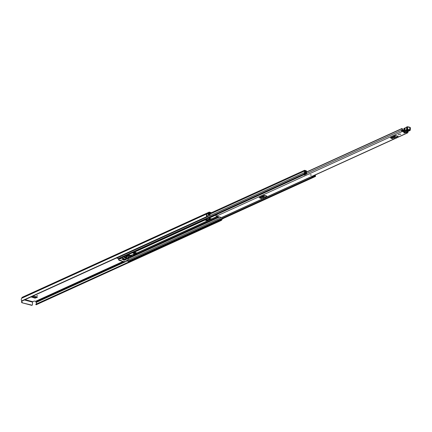 <?xml version="1.0" encoding="UTF-8"?>
<svg xmlns="http://www.w3.org/2000/svg" width="432" height="432" viewBox="0 0 432 432"><rect width="100%" height="100%" fill="white"/><g stroke="black" fill="none" stroke-linecap="round" stroke-linejoin="round"><path stroke-width="0.65" d="M32.222 296.789L34.727 297.454L34.663 298.075L35.527 298.053L37.525 297.146L33.685 296.125L31.682 297.032L31.849 297.329L31.887 296.941M36.634 296.957L34.727 297.454M208.138 213.77A0.891 0.707 65.5 0 0 209.083 214.92L210.103 214.769L207.43 215.676A0.891 0.707 65.5 0 1 206.485 214.52L208.116 213.764A1.879 1.49 -114.5 0 1 208.537 213.127L208.607 212.873A1.015 0.805 -114.5 0 1 209.498 212.144L211.496 212.674M37.643 295.704L36.644 295.839L37.643 295.704M210.103 214.769L209.941 214.148L208.856 214.299L208.688 213.916A1.237 0.977 -114.5 0 1 208.894 213.656A0.891 0.707 65.5 0 0 209.137 213.122L209.142 213.019A0.373 0.292 -114.5 0 1 209.466 212.749L210.649 213.062M34.663 298.075L31.682 297.032M208.44 218.203L206.761 218.97A0.767 0.605 65.5 0 0 207.365 219.78L209.941 218.603L208.375 218.187M207.365 219.78L205.799 219.364M210.535 219.094L208.597 219.607M35.878 304.214A1.237 0.977 65.5 0 0 36.126 302.459A0.891 0.707 -114.5 0 1 35.942 301.811L35.948 301.709A0.373 0.292 65.5 0 0 35.656 301.277L34.144 301.077L32.783 301.698L25.078 299.651M222.88 218.635A0.891 0.707 65.5 0 0 223.511 218.349M206.912 215.53A1.237 0.977 65.5 0 0 207.301 216.265L207.311 216.583A0.373 0.292 65.5 0 1 206.852 216.545A1.879 1.49 65.5 0 1 206.437 214.526L208.116 213.764M221.297 220.428L36.283 304.722A0.373 0.292 -114.5 0 1 35.834 304.522L220.946 219.893A1.237 0.977 65.5 0 0 221.389 219.402M209.029 212.177L22.275 297.265A1.015 0.805 65.5 0 0 21.854 297.967L21.784 298.215A1.879 1.49 65.5 0 0 21.778 300.872L206.852 216.545M207.09 216.686L22.237 300.91A0.373 0.292 -114.5 0 1 21.778 300.872M35.834 304.522L220.909 220.201A0.373 0.292 65.5 0 0 221.357 220.401A1.879 1.49 65.5 0 0 221.994 219.164M35.867 304.22L220.882 220.142L35.807 304.463M24.381 299.97L32.557 302.141L32.783 301.698M32.022 305.159A0.497 0.394 -114.5 0 1 31.644 305.321L21.989 302.756A0.497 0.394 -114.5 0 1 21.6 302.179L21.67 300.721M21.6 302.179L21.956 302.017L22.005 301.007M32.557 302.141L32.432 304.798A0.497 0.394 65.5 0 1 32 305.159L21.989 302.756M21.956 302.017A0.497 0.394 65.5 0 0 22.345 302.589M221.227 219.391A0.891 0.707 65.5 0 0 221.589 219.353L223.241 218.597M206.464 219.056L206.755 219.143M37.39 297.157L35.975 296.757M35.921 296.768L33.367 296.266M310.295 174.857L311.472 175.052L310.295 174.857M399.638 134.152L400.815 134.325L399.638 134.152M403.904 132.802L405.081 132.97L403.904 132.802M407.122 132.246L402.111 130.718A1.696 1.339 -114.5 0 0 402.311 128.714A0.373 0.292 65.5 0 0 401.841 128.558L401.76 128.79A1.053 0.832 -114.5 0 1 401.738 130.199A0.767 0.605 65.5 0 0 402.149 131.539L407.284 132.905A0.767 0.605 65.5 0 0 407.808 131.814A1.053 0.832 -114.5 0 1 407.689 131.582L407.56 131.593A14.353 4.779 2.7 0 1 409.504 130.642L409.671 130.604A0.988 0.329 -177.3 0 0 409.601 130.07L406.922 129.562A0.815 0.27 -177.3 0 0 406.798 129.789A1.237 0.41 2.7 0 1 406.615 130.14L403.898 131.215L407.165 132.116A2.23 0.74 -177.3 0 0 407.317 131.9A2.722 0.907 2.7 0 1 407.56 131.593M215.854 214.78A0.497 0.394 -114.5 0 1 215.87 215.071L215.843 215.179A0.767 0.605 65.5 0 0 216.443 216.151L221.578 217.517A0.767 0.605 65.5 0 0 221.929 217.49L262.769 198.882A0.891 0.459 104.9 0 1 262.645 198.806L260.134 198.142M390.636 137.808L395.318 135.502L398.093 136.242A0.594 0.302 -75.1 0 0 397.872 136.469L397.31 137.452A0.891 0.459 104.9 0 1 396.986 137.792L394.178 139.072A0.891 0.459 104.9 0 1 393.989 139.093A0.891 0.459 104.9 0 1 393.871 139.023L391.354 138.353M259.411 197.591L264.098 195.291L266.868 196.025A0.594 0.302 -75.1 0 0 266.652 196.258L266.09 197.24A0.891 0.459 104.9 0 1 265.761 197.581L262.958 198.86A0.891 0.459 104.9 0 1 262.769 198.882L259.994 198.148A0.891 0.459 -75.1 0 0 260.183 198.121L262.958 198.86M399.173 134.525L398.282 134.633L399.173 134.525M215.843 215.179L217.291 214.52A0.767 0.605 65.5 0 1 217.48 214.153L303.89 174.782M394.643 135.81L394.243 136.453L391.435 137.727L391.079 137.435M393.547 137.992L394.951 138.029L393.547 137.992M390.398 137.743A0.594 0.302 104.9 0 1 390.528 137.727A0.594 0.302 104.9 0 1 390.609 137.776L391.095 138.283A0.891 0.459 -75.1 0 0 391.214 138.359A0.891 0.459 -75.1 0 0 391.403 138.337L394.178 139.072M396.986 137.792L394.211 137.057L391.403 138.337M394.211 137.057A0.891 0.459 -75.1 0 0 394.54 136.717L397.31 137.452L407.284 132.905M397.872 136.469L395.102 135.729L394.54 136.717M263.417 195.599L263.018 196.236L260.215 197.516L259.853 197.224M262.321 197.78L263.731 197.818L262.321 197.78M259.178 197.532A0.594 0.302 104.9 0 1 259.303 197.516A0.594 0.302 104.9 0 1 259.384 197.564L259.875 198.072A0.891 0.459 -75.1 0 0 259.994 198.148M265.761 197.581L262.991 196.846L260.183 198.121M262.991 196.846A0.891 0.459 -75.1 0 0 263.32 196.501L266.09 197.24L393.806 139.045M266.652 196.258L263.876 195.518L263.32 196.501M217.231 214.153A0.497 0.394 -114.5 0 1 217.247 214.445L209.023 218.198L211.653 218.9A0.767 0.605 65.5 0 0 212.117 218.803L217.388 216.405M398.704 134.444L398.693 134.746M402.079 130.799L403.634 130.016L403.574 131.296L403.985 131.263M403.499 130.07L403.439 131.269M406.134 130.637L407.187 130.934L408.904 130.162M406.625 127.472A0.988 0.329 2.7 0 1 406.534 127.521L403.92 128.552A1.237 0.67 -74.1 0 0 403.807 128.752L403.839 131.22L407.317 131.9M407.484 131.852A2.473 0.826 2.7 0 1 407.408 131.922L407.068 132.089M406.561 127.418L405.086 128.126L404.973 130.459L406.426 129.854A0.988 0.329 -177.3 0 0 406.609 129.703L406.577 129.573A1.064 0.356 2.7 0 1 406.534 129.465A1.064 0.356 2.7 0 1 406.733 129.271L409.752 129.778L409.784 127.267L410.4 127.813A1.237 0.41 -177.3 0 0 409.86 127.445L407.857 126.905L407.597 129.53M405.119 128.012L403.92 128.552L404.422 128.234L404.141 130.745L404.973 130.459L405.157 130.75M403.72 131.031L404.141 130.745L404.325 131.036M406.685 127.24A1.064 0.356 -177.3 0 1 406.642 127.132A1.064 0.356 -177.3 0 1 406.841 126.938L407.857 126.905L406.976 126.76M407.452 131.231L405.848 130.777L407.446 130.108L409.05 130.567L407.452 131.231A0.373 0.286 -112.7 0 1 407.187 130.934M409.05 130.567A0.373 0.286 -112.7 0 1 408.785 130.27L408.688 129.929L407.09 130.594L406.258 130.356M404.795 132.781L403.79 132.91L404.795 132.781M311.472 175.052L310.187 174.992M400.529 134.131L399.524 134.26L400.529 134.131M213.116 218.371L207.981 220.687A0.767 0.605 -114.5 0 1 207.522 220.779L204.892 220.082A0.767 0.605 -114.5 0 1 204.59 219.91M208.818 220.158L208.775 219.623A0.767 0.605 65.5 0 0 208.316 219.715L207.544 220.266L205.189 219.64M304.873 171.293L305.451 171.034L305.473 170.521L304.695 170.311A0.567 0.448 65.5 0 0 304.312 171.131A1.215 0.961 -114.5 0 1 304.236 172.719A0.567 0.448 65.5 0 0 304.533 173.718L305.305 173.923A0.567 0.448 65.5 0 0 305.678 173.092A1.026 0.815 -114.5 0 1 305.743 171.709A0.567 0.448 65.5 0 0 305.905 171.364L305.91 171.239M305.451 171.034L304.652 170.861A1.755 1.393 -114.5 0 1 304.544 173.162L305.343 173.372A1.571 1.242 -114.5 0 1 305.446 171.261L305.456 171.131A0.643 0.508 -114.5 0 1 306.018 170.667L306.05 170.672A0.621 0.491 65.5 0 1 306.536 171.342L306.601 173.588A0.67 0.529 65.5 0 1 306.418 174.047L304.495 174.982L303.858 174.809L306.115 173.599L306.029 171.185M130.88 255.253L131.501 255.415A0.767 0.605 65.5 0 0 131.965 255.323L132.629 254.783L133.898 255.037L135.4 254.129M208.845 219.645L211.221 218.781M208.726 218.03A0.767 0.605 65.5 0 0 209.023 218.198M128.628 254.594A0.767 0.605 65.5 0 0 128.876 254.718L128.952 254.74M119.356 258.644A0.567 0.448 -114.5 0 1 118.908 258.849L118.136 258.644A0.567 0.448 -114.5 0 1 117.839 257.645A1.215 0.961 65.5 0 0 118.093 257.272M313.875 175.597A0.567 0.448 65.5 0 0 314.318 176.315L315.09 176.521A0.567 0.448 65.5 0 0 315.473 175.705A1.215 0.961 -114.5 0 1 315.23 174.982M129.141 261.247A0.567 0.448 -114.5 0 1 128.693 261.452L127.921 261.247A0.567 0.448 -114.5 0 1 127.537 260.896M117.763 258.32L116.435 258.023M314.696 175.225A1.571 1.242 -114.5 0 1 314.329 175.759L315.133 175.975A1.755 1.393 -114.5 0 1 314.809 175.176M313.362 176.062L313.859 176.353L312.098 177.152L311.602 176.866L313.243 175.889M313.859 176.353L313.643 175.705M303.988 174.998L305.624 174.004M305.748 174.193L306.261 174.177M304.204 174.528L303.858 174.809M117.947 257.531L117.677 257.461M128.968 257.326L127.224 256.862M122.72 259.778L124.465 260.242L122.72 259.778M125.674 257.791L126.355 257.823M126.549 257.866A0.988 0.329 -177.3 0 0 125.539 257.807A0.988 0.329 -177.3 0 0 125.01 258.071A0.988 0.329 -177.3 0 0 125.447 258.368A0.988 0.329 -177.3 0 0 126.457 258.428A0.988 0.329 -177.3 0 0 126.992 258.163A0.988 0.329 -177.3 0 0 126.549 257.866M125.312 257.85A0.988 0.329 -177.3 0 0 125.469 257.899A0.988 0.329 -177.3 0 0 126.711 257.915M126.279 261.468L123.39 261.538L119.043 260.383L118.433 259.438L120.409 258.655L127.807 260.62L126.279 261.468M121.457 260.626L119.513 260.08M126.149 256.716L124.573 257.17L124.907 257.429L122.499 258.525L125.782 259.4L128.196 258.304L128.995 258.347L129.983 257.634L126.149 256.716L126.203 255.631M122.499 258.525L122.553 257.359L124.54 256.457M119.556 260.269L121.149 260.69M127.186 255.177L130.453 255.982L130.577 256.5M130.453 255.982L130.631 256.862L129.983 257.634M130.675 256.133L130.631 256.862L126.997 255.895L126.29 256.651M126.997 255.895L127.58 255.22M125.096 257.229L126.025 257.477L126.986 257.035L125.096 257.229M128.693 258.185L129.352 257.666L128.731 257.499L127.769 257.942L128.693 258.185L128.725 257.504M124.47 260.091L122.753 259.637M126.047 256.964L126.025 257.477M131.873 253.044L134.287 252.79A1.679 0.562 2.7 0 1 136.534 253.422A1.679 0.562 2.7 0 1 136.264 253.708L130.361 255.371L128.547 254.556M136.458 253.244A1.679 0.562 -177.3 0 0 136.55 253.071A1.679 0.562 -177.3 0 0 134.303 252.445L134.287 252.79M133.024 252.882L133.04 252.536L134.303 252.445M134.082 253.978A1.112 0.373 -177.3 0 0 135.216 254.048A1.112 0.373 -177.3 0 0 135.815 253.746A1.112 0.373 -177.3 0 0 135.324 253.411A1.112 0.373 -177.3 0 0 134.185 253.346A1.112 0.373 -177.3 0 0 133.591 253.643A1.112 0.373 -177.3 0 0 134.082 253.978M209.18 212.884L209.466 212.749M35.656 301.277L123.066 261.452M36.126 302.459L126.036 261.495M35.942 301.811L124.335 261.538M35.948 301.709L124.103 261.544M21.784 298.215L208.537 213.127M21.848 298.069L208.607 212.976M21.854 297.967L208.607 212.873M31.644 305.321L32 305.159M207.43 215.676L209.083 214.92M35.527 298.053L35.586 297.437M216.443 216.151L402.149 131.539M221.578 217.517L262.58 198.833M306.601 173.545L401.738 130.199M306.563 172.163L401.76 128.79M394.594 135.891L391.473 137.317M263.374 195.68L260.253 197.105M401.841 128.558L306.558 171.968L401.9 128.515M306.558 172.001L401.765 128.623M391.311 137.327L391.943 137.495M394.573 138.262L394.594 137.824M260.091 197.116L260.723 197.284M263.347 198.05L263.369 197.613M407.576 131.684L409.671 130.604M409.806 130.567L410.292 130.145A1.237 0.41 2.7 0 1 410.033 130.383M409.601 130.07L409.752 129.778A1.237 0.41 2.7 0 1 410.292 130.145L410.4 127.813M407.83 126.76L409.784 127.267L407.003 126.743L406.976 129.535M406.798 129.789L406.642 127.132L406.949 126.765L406.922 129.562M404.266 128.277L406.631 127.354L406.615 130.14M409.833 127.305A0.988 0.329 2.7 0 1 410.162 127.553M406.123 130.658A0.373 0.286 -112.7 0 1 406.01 130.772L406.01 130.772A0.373 0.286 -112.7 0 1 405.848 130.777M136.55 253.12L207.522 220.779M133.785 252.482L204.892 220.082M136.544 253.238L207.754 220.795M207.268 220.196L208.316 219.715M211.653 218.9L217.226 216.362M130.642 256.775L218.565 216.718M127.705 255.253L128.876 254.718M130.334 255.949L131.501 255.415M130.496 255.992L131.733 255.431M209.871 214.159L304.312 171.131M117.839 257.645L304.236 172.719M306.153 173.513L305.764 173.691M118.136 258.644L304.533 173.718M118.908 258.849L305.305 173.923M128.693 261.452L315.09 176.521M127.921 261.247L314.318 176.315M127.942 260.096L221.465 217.485M128.007 258.714L128.736 258.385M129.254 258.147L219.591 216.988M130.426 257.137L218.932 216.815M130.588 256.954L218.776 216.772M304.938 171.493L305.446 171.261M304.933 171.482L305.451 171.245M304.906 171.38L305.456 171.131M305.716 173.783L306.115 173.599M209.358 219.634L209.336 220.147M133.747 254.61L133.726 255.037M133.92 254.567L133.898 255.037M118.471 259.394L118.503 258.741M127.91 258.433L127.807 260.62M127.877 260.653L127.985 258.395M120.409 258.655L120.431 258.255M127.564 255.49L130.442 256.257M126.889 255.312L126.857 256.014M124.573 257.17L124.616 256.349M31.871 305.305L32.227 305.143M22.14 300.991L207.214 216.664M36.256 304.738L221.33 220.417M260.215 197.095L263.396 195.647M391.435 137.306L394.616 135.859M265.955 197.435L393.995 139.093L391.214 138.359M397.175 137.646L407.635 132.878M391.392 137.295L392.024 137.462M260.167 197.078L260.798 197.251M403.753 128.99L403.839 131.22M406.021 130.723L407.603 130.102L408.899 130.118M136.539 253.255L207.873 220.757M207.241 220.185L208.424 219.65M212.009 218.873L217.409 216.41M130.518 256.003L131.857 255.393M208.667 213.964L304.436 170.332M119.173 258.833L305.564 173.907M128.957 261.43L315.349 176.504M127.915 260.696L128.023 258.379M124.502 257.224L124.54 256.387M136.55 253.071L136.534 253.422M135.832 253.373L135.815 253.746M133.607 253.271L133.591 253.643"/></g></svg>
